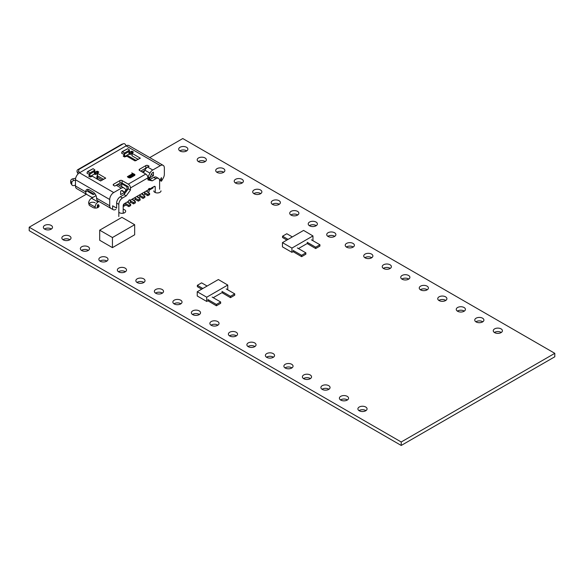 <?xml version="1.0" encoding="UTF-8"?>
<svg xmlns="http://www.w3.org/2000/svg" width="584" height="584" viewBox="0 0 584 584"><rect width="100%" height="100%" fill="white"/><g stroke="black" fill="none" stroke-linecap="round" stroke-linejoin="round"><path stroke-width="0.88" d="M86.359 194.209L29.2 227.213L401.223 441.993L554.8 353.327L182.777 138.547L149.752 157.607M401.223 441.993L401.223 445.453L29.2 230.673L29.2 227.213M401.223 445.453L554.8 356.787L554.8 353.327M205.247 161.549A4.577 2.643 0 0 0 198.319 161.549M198.545 161.688A4.577 2.643 0 0 0 203.539 162.264A4.577 2.643 0 0 0 206.364 159.819A4.577 2.643 0 0 0 201.787 157.176A4.577 2.643 0 0 0 197.202 159.819A4.577 2.643 0 0 0 198.545 161.688M186.741 150.869A4.577 2.643 0 0 0 179.821 150.869M180.04 151.008A4.577 2.643 0 0 0 185.033 151.584A4.577 2.643 0 0 0 187.858 149.139A4.577 2.643 0 0 0 183.281 146.496A4.577 2.643 0 0 0 178.704 149.139A4.577 2.643 0 0 0 180.04 151.008M316.265 225.65A4.577 2.643 0 0 0 309.345 225.65M309.564 225.789A4.577 2.643 0 0 0 314.557 226.358A4.577 2.643 0 0 0 317.382 223.92A4.577 2.643 0 0 0 312.805 221.278A4.577 2.643 0 0 0 308.221 223.92A4.577 2.643 0 0 0 309.564 225.789M223.745 172.236A4.577 2.643 0 0 0 216.825 172.236M217.051 172.375A4.577 2.643 0 0 0 222.037 172.944A4.577 2.643 0 0 0 224.869 170.506A4.577 2.643 0 0 0 220.285 167.863A4.577 2.643 0 0 0 215.708 170.506A4.577 2.643 0 0 0 217.051 172.375M242.251 182.916A4.577 2.643 0 0 0 235.33 182.916M235.549 183.055A4.577 2.643 0 0 0 240.542 183.632A4.577 2.643 0 0 0 243.367 181.186A4.577 2.643 0 0 0 238.79 178.543A4.577 2.643 0 0 0 234.213 181.186A4.577 2.643 0 0 0 235.549 183.055M153.796 190.858A3.606 2.08 0 0 0 154.855 192.333A3.606 2.08 0 0 0 158.782 192.786A3.606 2.08 0 0 0 161.009 190.858M297.76 214.963A4.577 2.643 0 0 0 290.839 214.963M291.066 215.102A4.577 2.643 0 0 0 296.051 215.678A4.577 2.643 0 0 0 298.877 213.233A4.577 2.643 0 0 0 294.299 210.59A4.577 2.643 0 0 0 289.722 213.233A4.577 2.643 0 0 0 291.066 215.102M260.756 193.603A4.577 2.643 0 0 0 253.828 193.603M254.055 193.742A4.577 2.643 0 0 0 259.048 194.311A4.577 2.643 0 0 0 261.873 191.873A4.577 2.643 0 0 0 257.296 189.223A4.577 2.643 0 0 0 252.711 191.873A4.577 2.643 0 0 0 254.055 193.742M279.262 204.283A4.577 2.643 0 0 0 272.334 204.283M272.56 204.422A4.577 2.643 0 0 0 277.546 204.999A4.577 2.643 0 0 0 280.378 202.553A4.577 2.643 0 0 0 275.794 199.911A4.577 2.643 0 0 0 271.217 202.553A4.577 2.643 0 0 0 272.56 204.422M445.789 300.432A4.577 2.643 0 0 0 438.869 300.432M439.088 300.57A4.577 2.643 0 0 0 444.081 301.14A4.577 2.643 0 0 0 446.906 298.701A4.577 2.643 0 0 0 442.329 296.051A4.577 2.643 0 0 0 437.744 298.701A4.577 2.643 0 0 0 439.088 300.57M427.284 289.744A4.577 2.643 0 0 0 420.363 289.744M420.582 289.883A4.577 2.643 0 0 0 425.575 290.46A4.577 2.643 0 0 0 428.401 288.014A4.577 2.643 0 0 0 423.823 285.372A4.577 2.643 0 0 0 419.246 288.014A4.577 2.643 0 0 0 420.582 289.883M501.298 332.478A4.577 2.643 0 0 0 494.378 332.478M494.597 332.617A4.577 2.643 0 0 0 499.59 333.187A4.577 2.643 0 0 0 502.415 330.748A4.577 2.643 0 0 0 497.838 328.106A4.577 2.643 0 0 0 493.261 330.748A4.577 2.643 0 0 0 494.597 332.617M464.295 311.111A4.577 2.643 0 0 0 457.367 311.111M457.593 311.25A4.577 2.643 0 0 0 462.586 311.827A4.577 2.643 0 0 0 465.411 309.381A4.577 2.643 0 0 0 460.827 306.739A4.577 2.643 0 0 0 456.25 309.381A4.577 2.643 0 0 0 457.593 311.25M482.793 321.791A4.577 2.643 0 0 0 475.872 321.791M476.099 321.93A4.577 2.643 0 0 0 481.085 322.507A4.577 2.643 0 0 0 483.91 320.061A4.577 2.643 0 0 0 479.333 317.419A4.577 2.643 0 0 0 474.755 320.061A4.577 2.643 0 0 0 476.099 321.93M353.269 247.017A4.577 2.643 0 0 0 346.349 247.017M346.575 247.156A4.577 2.643 0 0 0 351.561 247.726A4.577 2.643 0 0 0 354.393 245.287A4.577 2.643 0 0 0 349.809 242.637A4.577 2.643 0 0 0 345.232 245.287A4.577 2.643 0 0 0 346.575 247.156M334.771 236.33A4.577 2.643 0 0 0 327.843 236.33M328.069 236.469A4.577 2.643 0 0 0 333.062 237.046A4.577 2.643 0 0 0 335.888 234.6A4.577 2.643 0 0 0 331.31 231.957A4.577 2.643 0 0 0 326.726 234.6A4.577 2.643 0 0 0 328.069 236.469M408.785 279.064A4.577 2.643 0 0 0 401.858 279.064M402.084 279.203A4.577 2.643 0 0 0 407.07 279.772A4.577 2.643 0 0 0 409.902 277.334A4.577 2.643 0 0 0 405.318 274.692A4.577 2.643 0 0 0 400.741 277.334A4.577 2.643 0 0 0 402.084 279.203M371.774 257.697A4.577 2.643 0 0 0 364.854 257.697M365.073 257.836A4.577 2.643 0 0 0 370.066 258.413A4.577 2.643 0 0 0 372.891 255.967A4.577 2.643 0 0 0 368.314 253.325A4.577 2.643 0 0 0 363.737 255.967A4.577 2.643 0 0 0 365.073 257.836M390.28 268.377A4.577 2.643 0 0 0 383.352 268.377M383.579 268.516A4.577 2.643 0 0 0 388.572 269.093A4.577 2.643 0 0 0 391.397 266.647A4.577 2.643 0 0 0 386.82 264.004A4.577 2.643 0 0 0 382.235 266.647A4.577 2.643 0 0 0 383.579 268.516M95.119 202.845A3.606 2.08 0 0 0 91.192 202.4A3.606 2.08 0 0 0 88.965 204.32A3.606 2.08 0 0 0 90.016 205.794L92.936 207.473A3.606 2.08 0 0 0 96.864 207.926A3.606 2.08 0 0 0 99.09 205.999A3.606 2.08 0 0 0 98.032 204.531A1.029 0.591 -60 0 0 97.331 205.809L97.331 207.787M51.385 229.016A4.577 2.643 0 0 0 44.464 229.016M44.691 229.154A4.577 2.643 0 0 0 49.676 229.724A4.577 2.643 0 0 0 52.502 227.286A4.577 2.643 0 0 0 47.925 224.643A4.577 2.643 0 0 0 43.347 227.286A4.577 2.643 0 0 0 44.691 229.154M124.078 212.992A3.606 2.08 0 0 0 123.195 212.744M118.822 212.16A3.606 2.08 0 0 0 119.523 212.729A3.606 2.08 0 0 0 123.45 213.182A3.606 2.08 0 0 0 125.677 211.262A3.606 2.08 0 0 0 123.195 209.284M69.89 239.696A4.577 2.643 0 0 0 62.97 239.696M63.189 239.834A4.577 2.643 0 0 0 68.182 240.411A4.577 2.643 0 0 0 71.007 237.965A4.577 2.643 0 0 0 66.43 235.323A4.577 2.643 0 0 0 61.853 237.965A4.577 2.643 0 0 0 63.189 239.834M88.396 250.383A4.577 2.643 0 0 0 81.468 250.383M81.694 250.521A4.577 2.643 0 0 0 86.688 251.091A4.577 2.643 0 0 0 89.513 248.653A4.577 2.643 0 0 0 84.935 246.003A4.577 2.643 0 0 0 80.351 248.653A4.577 2.643 0 0 0 81.694 250.521M125.399 271.75A4.577 2.643 0 0 0 118.479 271.75M118.698 271.888A4.577 2.643 0 0 0 123.691 272.458A4.577 2.643 0 0 0 126.516 270.012A4.577 2.643 0 0 0 121.939 267.37A4.577 2.643 0 0 0 117.362 270.012A4.577 2.643 0 0 0 118.698 271.888M106.901 261.063A4.577 2.643 0 0 0 99.973 261.063M100.2 261.201A4.577 2.643 0 0 0 105.186 261.778A4.577 2.643 0 0 0 108.018 259.332A4.577 2.643 0 0 0 103.434 256.69A4.577 2.643 0 0 0 98.857 259.332A4.577 2.643 0 0 0 100.2 261.201M180.909 303.797A4.577 2.643 0 0 0 173.988 303.797M174.214 303.935A4.577 2.643 0 0 0 179.2 304.505A4.577 2.643 0 0 0 182.025 302.067A4.577 2.643 0 0 0 177.448 299.417A4.577 2.643 0 0 0 172.871 302.067A4.577 2.643 0 0 0 174.214 303.935M143.905 282.43A4.577 2.643 0 0 0 136.977 282.43M137.203 282.568A4.577 2.643 0 0 0 142.197 283.138A4.577 2.643 0 0 0 145.022 280.7A4.577 2.643 0 0 0 140.445 278.057A4.577 2.643 0 0 0 135.86 280.7A4.577 2.643 0 0 0 137.203 282.568M162.41 293.11A4.577 2.643 0 0 0 155.483 293.11M155.709 293.248A4.577 2.643 0 0 0 160.695 293.825A4.577 2.643 0 0 0 163.527 291.379A4.577 2.643 0 0 0 158.943 288.737A4.577 2.643 0 0 0 154.366 291.379A4.577 2.643 0 0 0 155.709 293.248M310.433 378.578A4.577 2.643 0 0 0 303.512 378.578M303.738 378.717A4.577 2.643 0 0 0 308.724 379.286A4.577 2.643 0 0 0 311.549 376.841A4.577 2.643 0 0 0 306.972 374.198A4.577 2.643 0 0 0 302.395 376.841A4.577 2.643 0 0 0 303.738 378.717M291.934 367.891A4.577 2.643 0 0 0 285.007 367.891M285.233 368.029A4.577 2.643 0 0 0 290.219 368.606A4.577 2.643 0 0 0 293.051 366.161A4.577 2.643 0 0 0 288.467 363.518A4.577 2.643 0 0 0 283.89 366.161A4.577 2.643 0 0 0 285.233 368.029M365.942 410.625A4.577 2.643 0 0 0 359.021 410.625M359.248 410.764A4.577 2.643 0 0 0 364.233 411.333A4.577 2.643 0 0 0 367.066 408.895A4.577 2.643 0 0 0 362.481 406.245A4.577 2.643 0 0 0 357.904 408.895A4.577 2.643 0 0 0 359.248 410.764M328.938 389.258A4.577 2.643 0 0 0 322.018 389.258M322.237 389.397A4.577 2.643 0 0 0 327.23 389.966A4.577 2.643 0 0 0 330.055 387.528A4.577 2.643 0 0 0 325.478 384.885A4.577 2.643 0 0 0 320.901 387.528A4.577 2.643 0 0 0 322.237 389.397M347.443 399.938A4.577 2.643 0 0 0 340.516 399.938M340.742 400.076A4.577 2.643 0 0 0 345.735 400.653A4.577 2.643 0 0 0 348.56 398.208A4.577 2.643 0 0 0 343.983 395.565A4.577 2.643 0 0 0 339.399 398.208A4.577 2.643 0 0 0 340.742 400.076M217.92 325.164A4.577 2.643 0 0 0 210.992 325.164M211.218 325.303A4.577 2.643 0 0 0 216.211 325.872A4.577 2.643 0 0 0 219.036 323.426A4.577 2.643 0 0 0 214.459 320.784A4.577 2.643 0 0 0 209.875 323.426A4.577 2.643 0 0 0 211.218 325.303M199.414 314.477A4.577 2.643 0 0 0 192.494 314.477M192.713 314.615A4.577 2.643 0 0 0 197.706 315.192A4.577 2.643 0 0 0 200.531 312.747A4.577 2.643 0 0 0 195.954 310.104A4.577 2.643 0 0 0 191.377 312.747A4.577 2.643 0 0 0 192.713 314.615M273.429 357.211A4.577 2.643 0 0 0 266.501 357.211M266.727 357.35A4.577 2.643 0 0 0 271.721 357.919A4.577 2.643 0 0 0 274.546 355.481A4.577 2.643 0 0 0 269.969 352.831A4.577 2.643 0 0 0 265.384 355.481A4.577 2.643 0 0 0 266.727 357.35M236.418 335.844A4.577 2.643 0 0 0 229.497 335.844M229.724 335.983A4.577 2.643 0 0 0 234.71 336.552A4.577 2.643 0 0 0 237.542 334.114A4.577 2.643 0 0 0 232.958 331.471A4.577 2.643 0 0 0 228.381 334.114A4.577 2.643 0 0 0 229.724 335.983M254.923 346.524A4.577 2.643 0 0 0 248.003 346.524M248.222 346.662A4.577 2.643 0 0 0 253.215 347.239A4.577 2.643 0 0 0 256.04 344.794A4.577 2.643 0 0 0 251.463 342.151A4.577 2.643 0 0 0 246.886 344.794A4.577 2.643 0 0 0 248.222 346.662M97.871 176.047A2.059 1.19 120 0 0 97.513 177.353L102.397 180.171M97.185 179.222L96.907 178.193A2.059 1.19 -0 0 0 97.513 179.04A2.059 1.19 120 0 0 97.521 179.208M124.465 154.811L121.552 153.125L122.151 151.621L124.465 153.008L123.881 154.475L128.984 151.533L130.298 151.869L132.115 151.234L133.356 152.074L132.115 153.337L140.277 158.176L135.028 160.907L127.013 156.286L124.465 156.913L123.224 156.074L124.465 154.811M87.549 171.594L89.863 172.988L89.279 174.455L94.382 171.506L95.688 171.842L97.513 171.214L98.754 172.054L97.513 173.317L105.675 178.156L100.426 180.887L92.411 176.258L90.593 176.894L88.768 176.258L90.016 174.996L86.95 173.105L87.549 171.594L93.119 168.674L94.966 170.046L94.382 171.506L94.382 174.032L90.016 176.55M134.152 175.711L132.845 173.528L131.75 172.893L134.481 174.266A1.548 0.891 180 0 1 134.933 174.893A1.548 0.891 180 0 1 134.481 175.521L130.838 177.631A1.548 0.891 180 0 1 128.655 177.631L127.699 177.076M119.172 185.208L121.735 183.726L126.976 186.756L127.706 186.332L122.1 183.099A1.548 0.891 -0 0 0 119.917 183.099L114.741 186.084L113.646 185.449A1.548 0.891 180 0 1 113.194 184.821A1.548 0.891 180 0 1 113.646 184.186L119.917 180.573A1.548 0.891 180 0 1 122.1 180.573L128.29 184.15A3.088 1.781 60 0 1 130.473 187.931L130.473 190.034L128.29 188.771L124.027 194.596L120.275 196.764A5.154 2.971 120 0 0 116.632 203.071L116.632 208.123L112.632 205.809L112.632 209.379L110.887 208.371A5.665 3.27 -60 0 1 109.712 205.78L109.712 199.502A5.665 3.27 -60 0 1 113.719 192.559L121.304 188.179A5.154 2.971 -60 0 1 123.881 187.924A5.154 2.971 -60 0 1 124.1 188.07L126.108 189.676L124.428 192.26L122.421 190.661A2.059 1.19 120 0 0 122.341 190.603A2.059 1.19 120 0 0 121.304 190.705L120.64 191.085L120.64 194.618L124.392 192.45L123.998 192.012M149.088 179.383L149.088 177.521L149.672 177.857L153.424 175.696L153.424 172.163L152.76 172.543A2.059 1.19 120 0 0 151.643 173.791L149.635 177.711L147.956 177.054L149.971 173.134A5.154 2.971 -60 0 1 152.76 170.017L160.345 165.644A5.665 3.27 -60 0 1 163.177 165.36A5.665 3.27 -60 0 1 164.352 167.951L164.352 174.236A5.665 3.27 -60 0 1 163.177 178.186L161.44 181.193L161.44 177.631L159.614 180.785A5.154 2.971 120 0 0 158.549 178.427A5.154 2.971 120 0 0 155.972 178.682L152.22 180.843L147.956 179.938L147.956 177.835A3.088 1.781 -120 0 0 145.774 174.054L139.583 170.477A1.548 0.891 180 0 1 139.131 169.849A1.548 0.891 180 0 1 139.583 169.214L145.847 165.6A1.548 0.891 180 0 1 148.029 165.6L149.124 166.228L147.657 167.075A5.154 2.971 120 0 0 144.868 170.192L143.547 172.769M163.177 165.36L128.94 145.591A5.665 3.27 120 0 0 126.108 145.876L79.482 172.791A5.665 3.27 120 0 0 75.475 179.733L109.712 199.502M138.306 159.439L132.115 155.862L132.115 153.337M132.115 155.439L132.115 155.862M131.962 153.702L130.298 154.388L130.298 151.869M129.568 151.869L129.568 154.388L130.298 154.388M129.568 154.388L128.984 154.052L128.984 151.533L129.568 150.066L127.721 148.701L122.151 151.621M103.704 179.412L97.513 175.842L97.513 173.317M97.513 175.419L97.513 175.842M97.36 173.674L95.688 174.368L95.688 171.842M94.966 171.842L94.966 174.368L95.688 174.368M94.966 174.368L94.382 174.032M127.706 186.332L128.29 186.668L128.29 188.771M118.997 185.128A5.154 2.971 120 0 0 118.786 184.982A5.154 2.971 120 0 0 116.209 185.237L121.304 188.179M124.392 194.1L124.392 192.45M160.345 165.644L126.108 145.876L125.589 144.832A2.059 1.672 71 0 0 123.465 143.722A2.059 1.672 71 0 0 123.224 143.832L79.519 169.068A2.059 1.672 71 0 0 78.964 171.747L79.482 172.791L113.719 192.559M149.672 177.857L149.672 179.507L147.956 179.142M158.549 178.427L156.366 177.164A5.154 2.971 120 0 0 153.789 177.419L149.672 179.507M146.584 167.885A1.548 0.891 -0 0 0 145.847 168.119L140.678 171.112M127.721 148.701L122.618 151.643M129.568 150.066L124.465 153.008M128.984 154.052L124.618 156.578M88.016 171.623L93.119 168.674M89.863 172.988L94.966 170.046M130.473 190.034L126.217 195.859L122.465 198.027A5.154 2.971 120 0 0 118.822 204.334L118.822 216.533M123.195 213.24L123.195 205.597A1.548 0.891 -60 0 1 124.282 203.707L128.582 201.224A1.029 0.591 -60 0 1 129.035 200.188A1.029 0.591 -60 0 1 129.823 199.911A1.029 0.591 -60 0 1 130.042 200.385L148.394 189.785A1.029 0.591 -60 0 1 148.847 188.749A1.029 0.591 -60 0 1 149.643 188.471A1.029 0.591 -60 0 1 149.854 188.939L154.154 186.457A1.548 0.891 -60 0 1 154.928 186.384A1.548 0.891 -60 0 1 155.242 187.092L155.242 192.53M159.614 189.216L159.614 180.785M124.027 194.596L126.217 195.859M124.428 192.26L121.538 190.588M126.056 189.756L126.976 190.289L124.954 191.457M112.632 205.809L114.647 206.97A2.577 1.489 120 0 0 114.654 206.977M75.475 180.149L73.715 180.544A2.059 1.569 146.4 0 0 71.788 182.653L71.788 184.332A2.059 1.569 146.4 0 0 72 185.048A2.059 1.569 146.4 0 0 73.715 185.588L75.475 185.201L75.475 179.733M75.475 185.201L75.475 186.011A5.665 3.27 120 0 0 76.65 188.603L86.848 194.494A5.665 3.27 -60 0 1 85.673 191.924L85.673 191.895A5.154 2.971 60 0 1 86.739 189.566A5.154 2.971 60 0 1 89.316 189.822L92.958 191.924A5.154 2.971 60 0 1 96.601 198.21L96.601 198.239A5.665 3.27 120 0 0 97.776 200.801L110.887 208.371M78.066 173.901A3.037 1.752 -120 0 1 77.789 173.404L77.256 172.338A2.059 1.672 -109 0 1 77.811 169.652L121.516 144.416A2.059 1.672 -109 0 1 121.757 144.314L123.465 143.722M161.44 181.193L159.797 180.478M153.424 175.696L151.3 174.463M149.088 177.521L147.956 178.171M152.22 180.843L150.037 179.58M142.131 171.952L144.737 170.448M153.059 187.092L153.059 187.931L149.672 189.888L149.088 189.552L149.088 188.544M149.854 188.939L149.124 188.523M130.042 200.385L129.312 199.962M147.27 192.034L147.27 190.435M147.854 192.37L149.088 191.654L149.088 189.552M126.976 186.756L126.976 190.289M123.808 204.816L123.808 206.247L125.633 205.196L125.633 202.925M128.327 202.969L128.327 201.371M128.911 203.305L130.371 202.466L130.371 200.195M133.064 200.232L133.064 198.633M133.648 200.567L135.101 199.728L135.101 197.458M137.795 197.501L137.795 195.903M138.379 197.837L139.839 196.998L139.839 194.727M142.532 194.764L142.532 193.165M143.117 195.1L144.569 194.26L144.569 191.99M121.735 186.683L121.735 183.726M111.537 208.743L102.171 203.341A5.665 3.27 120 0 0 102.185 203.349M115.931 209.364A5.665 3.27 -60 0 1 113.099 209.649L102.171 203.341L113.099 209.649M72 185.048L70.89 183.383A2.059 1.569 -33.6 0 1 70.686 182.668L70.686 180.982A2.059 1.569 -33.6 0 1 72.606 178.872L74.402 178.478A3.037 1.752 180 0 1 75.635 178.361M88.075 189.362A5.154 2.971 -120 0 0 87.863 190.639L94.075 194.224L94.929 193.735M94.075 194.224A2.577 1.489 -60 0 1 92.79 194.355L88.396 191.815A2.577 1.489 120 0 1 87.863 190.669L87.863 190.639M94.06 196.757A5.665 3.27 -60 0 1 91.243 197.027L81.045 191.143A5.665 3.27 120 0 0 81.059 191.151M127.757 156.709A2.577 1.489 120 0 0 127.925 155.731L127.903 154.906A3.037 1.752 -0 0 1 127.713 154.782M123.253 205.137L124.392 204.48L124.392 203.641M149.672 188.836L149.672 189.888M123.808 206.247L123.195 205.889M91.243 197.027L86.848 194.494M146.175 191.063L149.599 193.377L147.781 194.428L144.569 192.581M141.438 193.8L144.861 196.114L143.043 197.166L139.839 195.311M136.707 196.531L140.131 198.845L138.306 199.896L135.101 198.049M131.969 199.268L135.393 201.582L133.575 202.633L130.371 200.779M127.232 201.998L130.655 204.312L128.838 205.364L125.633 203.517M97.36 175.222L96.907 176.514A2.059 1.19 -0 0 0 97.513 177.353L97.513 179.04L100.864 180.974M144.569 193.844L147.781 195.691L147.781 194.428M147.781 195.691L149.599 194.64L149.599 193.377M139.839 196.574L143.043 198.429L143.043 197.166M143.043 198.429L144.861 197.377L144.861 196.114M135.101 199.312L138.306 201.159L138.306 199.896M138.306 201.159L140.131 200.108L140.131 198.845M130.371 202.042L133.575 203.896L133.575 202.633M133.575 203.896L135.393 202.845L135.393 201.582M125.633 204.78L128.838 206.626L128.838 205.364M128.838 206.626L130.655 205.575L130.655 204.312M96.024 195.625L91.505 198.239L98.061 202.02L98.973 201.495M88.585 203.283A4.125 2.38 -60 0 1 91.505 198.239M95.148 208.072L95.148 207.072A4.125 2.38 -60 0 1 98.061 202.02M134.663 224.709L134.663 234.797L112.442 247.631L99.696 240.265L99.696 230.176L121.917 217.343L134.663 224.709L112.442 237.535L99.696 230.176M112.442 247.631L112.442 237.535M307.162 243.528L315.674 248.543L319.93 246.083L319.93 244.74L311.418 239.827M307.162 242.28L315.674 247.193L319.93 244.74M315.674 248.543L315.674 247.193M293.102 251.646L301.614 256.661L305.87 254.201L305.87 252.857L297.358 247.944M293.102 250.397L301.614 255.31L305.87 252.857M301.614 256.661L301.614 255.31M303.578 230.417L282.452 242.615L291.92 248.083L312.958 235.936L303.578 230.417M291.92 248.083L291.92 252.332L282.452 246.864L282.452 242.615M312.498 240.447L312.958 240.185L312.958 235.936M291.92 252.332L294.183 251.025M298.439 248.565L308.243 242.907M292.321 236.914L286.81 233.731L282.554 236.191L288.065 239.374M286.897 240.046L282.554 237.535L282.554 236.191M221.957 292.65L230.468 297.665L234.724 295.205L234.724 293.861L226.212 288.941M221.957 291.401L230.468 296.314L234.724 293.861M230.468 297.665L230.468 296.314M207.889 300.767L216.401 305.782L220.657 303.322L220.657 301.979L212.145 297.066M207.889 299.519L216.401 304.432L220.657 301.979M216.401 305.782L216.401 304.432M218.372 279.539L197.246 291.737L206.714 297.205L227.753 285.058L218.372 279.539M206.714 297.205L206.714 301.446L197.246 295.978L197.246 291.737M227.293 289.569L227.753 289.306L227.753 285.058M206.714 301.446L208.97 300.147M213.226 297.687L223.037 292.029M207.108 286.036L201.604 282.853L197.348 285.313L202.852 288.496M201.692 289.168L197.348 286.656L197.348 285.313M98.032 207.473L98.032 204.531M97.36 175.361A2.059 1.679 60 0 0 97.513 177.353M127.378 176.682L132.845 173.528M128.29 184.15L145.774 174.054M147.657 167.075L152.76 170.017M124.465 155.234L124.465 156.913M123.377 156.286L123.377 155.862M140.131 158.388L140.131 157.965M133.21 152.285L133.21 151.869M132.115 152.92L132.115 151.234M131.385 153.76L131.385 151.234M89.863 175.207L89.863 176.894M88.768 176.258L88.768 175.842M105.529 178.361L105.529 177.945M98.608 172.265L98.608 171.842M97.513 172.893L97.513 171.214M96.783 173.74L96.783 171.214M127.925 177.207L133.21 174.156M134.481 175.521L134.481 174.266M130.473 187.931L147.956 177.835M122.1 183.099L122.1 180.573M119.917 183.099L119.917 180.573M113.646 185.449L113.646 184.186M144.868 170.192L149.971 173.134M148.029 166.863L148.029 165.6M145.847 168.119L145.847 165.6M139.583 170.477L139.583 169.214M128.436 177.5L133.21 174.747M133.575 175.375L129.29 177.85M114.647 206.97L116.632 208.123M122.465 198.027L120.275 196.764M116.632 203.071L118.822 204.334M96.601 198.21L109.712 205.78M75.475 186.011L85.673 191.895M121.516 144.416L123.224 143.832M78.964 171.747L77.256 172.338M79.519 169.068L77.811 169.652M160.345 180.565L160.345 179.522M155.972 178.682L153.789 177.419M155.242 187.092L154.154 186.457M73.715 180.544L72.606 178.872M87.863 190.669L85.673 191.924M127.925 155.731L136.327 160.578M70.686 180.982L71.788 182.653M71.788 184.332L70.686 182.668M89.169 203.619L95.148 207.072M124.618 156.972L124.618 155.023M131.962 155.651L131.962 153.132M90.016 176.952L90.016 174.996M97.36 175.631L97.36 173.105M118.786 184.982L123.881 187.924M96.907 176.514L96.907 178.193"/></g></svg>

